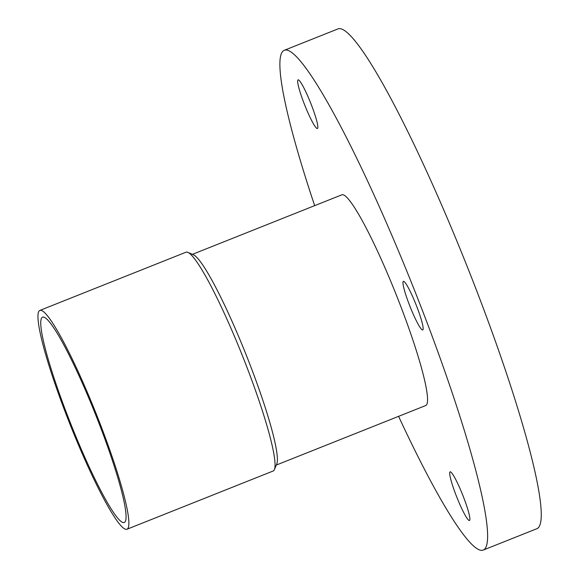 <?xml version="1.0" encoding="UTF-8"?>
<svg xmlns="http://www.w3.org/2000/svg" width="579" height="579" viewBox="0 0 579 579"><rect width="100%" height="100%" fill="white"/><g stroke="black" fill="none" stroke-linecap="round" stroke-linejoin="round"><path stroke-width="0.87" d="M314.665 205.646A268.96 32.221 68.3 0 1 284.238 50.315L337.875 28.95A268.96 32.221 68.3 0 1 467.34 266.89A268.96 32.221 68.3 0 1 536.943 528.685L483.306 550.05A268.96 32.221 68.3 0 1 398.591 416.344M99.769 422.887A117.761 14.106 68.3 0 1 126.989 529.235A117.761 14.106 68.3 0 1 70.305 425.051A117.761 14.106 68.3 0 1 39.828 310.431A117.761 14.106 68.3 0 1 99.769 422.887M98.756 422.699A110.495 13.237 68.3 0 1 124.297 522.482A110.495 13.237 68.3 0 1 71.108 424.733A110.495 13.237 68.3 0 1 42.52 317.183A110.495 13.237 68.3 0 1 98.756 422.699M284.238 50.315A268.96 32.221 68.3 0 1 413.703 288.262A268.96 32.221 68.3 0 1 483.306 550.05M317.191 128.524A26.171 3.134 68.3 0 1 304.474 104.437A26.171 3.134 68.3 0 1 298.069 79.88A26.171 3.134 68.3 0 1 310.662 103.033A26.171 3.134 68.3 0 1 317.437 128.509A26.171 3.134 68.3 0 1 317.191 128.524M469.229 520.499A26.171 3.134 68.3 0 1 456.513 496.413A26.171 3.134 68.3 0 1 450.107 471.863A26.171 3.134 68.3 0 1 462.701 495.009A26.171 3.134 68.3 0 1 469.475 520.485A26.171 3.134 68.3 0 1 469.229 520.499M422.496 329.987A26.171 3.134 68.3 0 1 409.78 305.893A26.171 3.134 68.3 0 1 403.375 281.343A26.171 3.134 68.3 0 1 415.968 304.496A26.171 3.134 68.3 0 1 422.742 329.965A26.171 3.134 68.3 0 1 422.496 329.987M192.387 254.355L341.805 194.833A113.397 13.585 68.3 0 1 396.391 295.152A113.397 13.585 68.3 0 1 425.739 405.532L276.321 465.053M39.828 310.431L185.989 252.212A117.761 14.106 68.3 0 1 187.886 252.379L193.451 254.825A113.397 13.585 68.3 0 1 246.213 354.978A113.397 13.585 68.3 0 1 276.769 463.982L274.41 469.583A117.761 14.106 68.3 0 1 273.15 471.009L126.989 529.235M187.886 252.379A117.761 14.106 68.3 0 1 245.93 364.669A117.761 14.106 68.3 0 1 274.41 469.583"/></g></svg>
